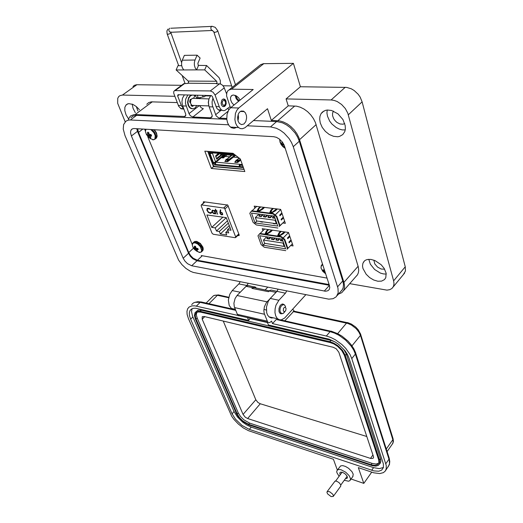 <?xml version="1.0" encoding="UTF-8"?>
<svg xmlns="http://www.w3.org/2000/svg" width="523" height="523" viewBox="0 0 523 523"><rect width="100%" height="100%" fill="white"/><g stroke="black" fill="none" stroke-linecap="round" stroke-linejoin="round"><path stroke-width="0.78" d="M224.91 154.664L215.947 162.346L215.463 163.607L215.79 165.013L239.547 167.131L239.972 166.759L239.848 165.157M215.744 162.627L215.208 162.065M234.866 162.32L237.717 162.47L240.724 160.103M235.455 155.494L227.799 161.581L224.805 161.45L225.727 160.378M242.293 164.503L239.717 164.399L239.233 165.693L239.547 167.131M242.509 165.118L240.044 164.902L239.828 164.294L215.894 162.189L215.568 161.816L224.014 154.599M211.495 153.226L209.71 153.782L210.122 153.814L213.404 162.555L214.861 162.248L215.568 161.816L212.305 153.069L210.122 153.814M212.567 152.847L211.73 152.788M215.724 156.429L216.097 156.462L215.646 156.312L215.744 155.691L218.542 153.311M222.419 154.468L216.784 159.103L216.764 158.26L220.824 155.102L220.216 153.442M240.619 159.816L238.939 161.006L238.043 160.888L237.684 162.038L237.22 161.836L237.867 160.247L238.821 160.339L240.403 159.208M238.063 160.156L236.37 159.986L235.893 160.391L235.67 162.078L236.821 162.235L237.22 161.836M234.592 155.423L228.858 159.495L227.871 159.417L226.969 161.346L225.655 161.169L225.929 159.561L226.341 159.175L228.067 159.325M225.864 161.313L227.472 161.529L228.067 160.038L228.95 160.175L233.304 157.096M236.769 162.235L237.684 162.038M225.675 153.867L224.818 153.801L224.177 152.644M224.36 153.147L210.965 152.115L211.547 152.834L212.286 152.827M225.844 153.88L224.949 153.782L224.347 152.657M243.96 169.197L214.378 166.451L213.338 165.405L208.076 151.415M209.409 151.722L209.383 152.932L213.292 163.353L214.757 164.935L243.378 167.569M213.914 162.529L215.554 164.366M209.971 151.559L210.514 153.455M215.254 162.13L214.927 162.411L215.568 163.032M237.815 235.487L239.004 235.638L239.188 235.043L227.78 205.075L203.63 201.754L203.257 202.035L203.525 202.957M210.056 212.835L208.082 211.697L207.167 209.605L208.121 208.69L210.501 209.475L208.88 208.363L207.213 208.376L206.846 210.135L208.311 212.377L210.488 213.358L211.704 212.567L211.259 212.233L210.056 212.835M219.954 211.887L220.013 213.253L220.654 214.227L221.752 214.901L222.726 214.593L222.197 212.796L220.405 211.959L220.791 210.115L220.386 209.808L219.954 211.887L220.19 213.096L221.281 214.45L222.68 214.665M214.365 213.842L215.384 213.332L216.006 214.005L214.62 210.423L214.234 210.37L214.489 211.037L212.462 210.154L211.861 211.129L212.488 212.593L213.985 213.744L215.247 213.574M212.031 233.212L213.168 234.219L235.226 237.671L235.703 236.899L224.563 208.128L201.368 204.905L201.159 205.716L212.031 233.212M212.24 210.253L212.515 212.233L214.535 213.685M212.586 210.658L213.43 210.449L214.62 211.22L215.215 212.41L214.933 213.155M212.397 211.815L212.508 210.71L213.561 210.704L214.678 211.684L214.999 213.038L213.763 213.266L212.397 211.815M220.569 212.501L221.674 212.508L222.517 213.534L222.105 214.391L220.974 214.07L220.346 213.096L220.758 212.456L221.935 213.011L222.465 214.07M211.325 212.279L211.083 212.534M207.2 208.383L206.977 209.834L208.115 211.861L209.841 213.044L211.482 212.992M207.559 208.86L208.84 208.599L210.436 209.553M236.076 95.729L237.109 98.566L239.233 100.808M235.043 95.278L236.226 98.742L238.527 101.377M240.09 100.109L238.481 97.67L236.298 95.853L233.258 95.016L231.48 95.735L230.506 97.559L230.61 99.965L231.859 102.763L233.958 105.077M236.716 127.442L234.016 128.357L231.297 127.684L229.224 125.873L227.544 122.761L226.779 119.27L227.041 114.354L228.695 110.046L230.656 107.751L238.769 108.026L236.808 110.333L235.442 113.491L234.886 119.63L235.644 123.147L236.873 125.677L238.534 127.534L240.456 128.573L242.495 128.743L244.973 127.723L267.514 108.719L271.326 120.414L288.238 105.849L286.081 98.912L300.379 86.746L293.383 63.368L263.481 63.643L260.67 64.682L229.525 89.505M238.083 121.114L237.579 117.485L238.39 113.936L239.567 112.131L241.07 111.066L243.502 111.124L245.339 112.785L246.438 115.576L246.621 118.054L245.797 121.591L243.895 124.01L241.469 124.611L239.429 123.441L238.083 121.114M386.255 274.078L383.405 273.921L380.378 273.045L374.579 269.443L370.343 264.2L368.78 259.303M362.949 268.508L362.517 266.011L362.877 263.337L364.374 261.01L365.655 260.114L367.211 259.532L370.964 259.395L375.154 260.637L381.123 264.703L384.137 268.391L386.144 273.3L385.791 277.687L384.464 279.615L381.6 281.113L377.854 281.25L373.684 280.027L369.617 277.595L366.139 274.274L362.949 268.508M345.226 129.926L342.251 129.894L339.139 129.07L336.067 127.514L331.928 124.023L329.712 121.12L327.535 116.322L326.967 113.073L327.182 110.033M320.272 122.964L319.658 119.218L319.919 116.446L320.841 114.021L322.331 112.125L325.483 110.36L327.385 110.013L331.575 110.458L337.936 113.805L342.938 119.571L345.2 125.52L345.35 129.05L344.768 131.574L342.781 134.601L339.617 136.398L337.714 136.751L333.537 136.326L329.261 134.457L325.358 131.371L322.246 127.396L320.272 122.964M284.244 304.759L282.891 303.994L281.086 304.608L280.014 305.831L278.994 308.452L278.968 311.237L279.563 312.806L280.805 313.82L282.342 313.669M273.287 317.834L271.332 317.984L269.26 317.088L267.776 315.382L266.756 312.924L266.449 307.053L268.306 301.189L270.241 298.463L278.864 300.248L285.558 293.07L286.682 290.945M305.85 294.73L284.643 318.056L281.276 319.893L279.06 319.697L277.098 318.304L275.68 315.84L274.98 312.591L275.072 308.916L275.954 305.242L278.864 300.248M235.304 309.4L233.415 309.459L231.676 308.76L229.172 305.504L228.368 300.045L229.787 294.24L232.245 290.585L240.279 292.246L247.013 285.381L248.137 283.335M135.359 112.713L133.058 108.261L132.162 104.11M128.645 119.12L126.063 114.785L124.807 110.595L124.879 107.248L126.37 104.607L128.736 103.606L132.914 104.417L136.307 106.542L139.451 109.686M373.873 260.121L374.808 263.893L377.528 267.063L381.162 269.038L384.621 269.208M136.307 106.535L137.856 110.869M333.406 111.092L332.543 113.243L332.582 115.675L333.681 118.695L335.093 120.702L336.884 122.375L339.97 123.971L343.01 124.206L344.722 123.578M338.44 294.122L341.787 292.697L343.768 290.304L344.592 287.003L344.141 283.067L298.881 137.621L296.842 133.62L294.122 129.867L290.853 126.559L287.225 123.879L283.414 121.957L279.628 120.891L271.326 120.414M230.656 107.751L253.204 89.485L231.218 89.158L228.178 90.342L226.76 92.767L226.603 95.964L230.519 107.869M226.721 118.479L218.882 118.054L216.143 115.831L212.279 105.103L212.09 101.867L212.907 98.161M210.861 95.467L208.958 98.952L208.422 102.462L208.873 105.986L212.181 115.42L211.88 117.132L210.592 117.773L192.824 117.002L190.333 115.694L188.999 113.648L185.488 103.561L185.678 99.193L187.796 94.964M184.338 94.892L182.442 98.285L181.926 101.704L182.396 105.136L185.75 114.151L185.724 115.635L184.972 116.498L134.267 114.511L130.6 115.936L129.286 117.564L128.521 119.577M355.96 276.517L357.464 274.843L358.412 272.653L358.713 270.28L358.301 266.978L315.428 122.585L313.46 118.636L310.806 114.936L307.602 111.693L304.026 109.072L300.261 107.208L296.508 106.202L288.238 105.849M278.066 289.245L277.053 291.219L270.241 298.463M240.116 281.747L239.103 283.656L232.245 290.585M177.192 102.554L151.363 101.841L148.741 102.586L146.767 104.273M195.131 95.127L196.994 98.618M191.523 106.006L192.575 105.666M199.596 105.633L201.205 107.803L203.303 108.738L192.824 117.002M227.636 108.575L229.067 109.477M237.945 120.682L238.547 117.603L238.168 114.485M349.737 283.643L386.955 290.147L389.746 289.703L391.956 288.461L393.486 286.316L394.002 283.773L393.616 280.858L347.782 113.177L345.278 108.49L341.611 104.45L337.217 101.54L334.132 100.403L331.111 99.971L286.081 98.912M267.704 287.199L265.089 289.971M174.793 96.31L122.428 95.081L119.937 95.617L118.754 96.546L117.76 98.317L117.662 103.273L125.187 121.833M181.684 85.295L136.562 84.752L134.404 85.308L133.005 86.485M403.527 274.405L405.436 271.051L405.253 266.815L362.138 101.841L360.164 97.101L358.118 94.179L354.221 90.538L351.273 88.786L346.703 87.4L300.379 86.746M329.15 284.551L197.446 260.284L193.15 258.153L190.549 255.538L188.751 252.537L138.399 132.097L137.667 128.769M225.988 101.017L225.112 99.579L223.909 98.971L222.55 99.357L221.804 100.174L221.098 103.384L221.562 105.143L222.55 106.365L224.367 106.594L225.55 105.528L226.211 103.711L225.988 101.017M195.628 95.14L195.524 95.617M219.523 83.778L210.305 90.924L213.057 92.159L215.051 95.055L224.223 87.871L223.824 86.968L222.621 85.334L220.68 84.02L216.261 83.745L217.006 82.784L216.757 81.385L204.683 69.879L196.576 69.905L195.131 67.846L194.353 65.133L194.34 62.485L194.994 60.04L182.252 60.21L181.605 62.616L181.625 65.238L182.416 67.912L183.867 69.945L176.088 69.964L177.944 65.728L181.703 65.702M194.994 60.04L197.119 55.144L200.139 58.046L197.897 63.309L198.25 65.355L206.559 65.519L219.085 77.672L220.294 80.542L220.36 83.909M230.081 106.6L224.851 110.516L223.144 110.673L221.294 109.823L219.451 107.307L215.051 95.055M224.223 87.871L226.57 93.787M210.305 90.924L174.46 90.603L173.714 91.721L173.734 93.388L178.657 106.228L181.056 108.784L183.874 109.091M221.942 110.255L219.255 110.392L216.914 108.509L212.312 96.52L211.351 95.546L178.003 94.755L177.637 95.853L179.062 94.774M196.785 98.043L197.602 97.814M183.71 108.673L181.559 106.051L177.637 95.853M200.335 97.611L199.989 98.697M216.653 81.268L188.195 81.045L188.594 82.34L187.816 83.451L183.789 83.647L174.813 90.427M222.393 104.09L223.602 105.411L225.06 104.809L225.661 102.743L224.629 100.475L223.87 100.266L222.798 100.9L222.223 102.39L222.393 104.09M223.256 106.692L224.589 105.868L225.433 104.123M225.478 101.678L224.792 100.004L223.399 98.984M208.952 98.919L192.287 98.337L190.81 99.906L190.516 103.142L191.895 105.385L192.954 105.744L194.026 105.45M190.96 105.319L192.824 105.587M190.398 101.639L190.392 102.162M209.01 98.782L208.265 102.305L208.893 106.071M190.843 99.834L190.869 99.396L190.274 99.462L189.764 100.978L189.751 102.135L190.424 102.573M192.033 95.062L190.078 95.866L188.528 97.775L187.574 102.41L188.143 105.228L189.221 107.163L190.738 108.438L192.438 108.843M196.844 105.541L195.053 108.013L192.641 108.856L190.307 107.901L188.64 105.515L187.96 102.416L188.542 98.612L190.464 95.872L192.425 95.068M193.19 95.081L194.399 95.48L194.739 96.108L193.549 98.278M191.078 104.515L191.026 105.515L191.849 106.182L192.824 106.332L193.209 105.424M192.817 105.417L192.372 106.346M283.329 310.924L284.394 311.78L285.682 310.701L286.055 308.57L285.244 307.276L284.29 307.439L283.479 308.505L283.329 310.924M285.623 306.962L284.689 305.086L283.08 304.589L280.982 306.256L280.053 308.668L280.021 311.224L281.328 313.421L283.093 313.467L284.826 311.715M131.378 135.987L130.56 132.901L130.743 130.737L131.848 129.129L133.783 128.553L273.712 136.712L276.484 137.366L279.289 138.961L282.505 142.217L284.545 146.152L329.379 285.264L329.732 287.611L329.196 289.52L327.934 290.729L325.652 291.252L191.68 265.776L187.502 263.677L184.959 261.127L183.2 258.205L131.378 135.987L137.503 131.338L188.528 253.269L190.274 256.185L192.804 258.722L196.968 260.794L329.398 285.316M228.505 124.827L129.913 119.963L127.965 120.212L125.932 121.173L123.637 124.526L123.258 129.076L125.01 135.568L178.611 260.114L181.893 264.546L185.953 268.397L190.352 271.241L193.235 272.418L328.771 299.136L333.086 298.705L336.302 296.737L338.165 292.86L337.982 288.232L293.272 146.728L291.52 142.518L289.01 138.451L284.087 133.077L280.295 130.266L276.327 128.246L270.496 126.906L247.34 125.762M136.751 128.717L137.503 131.338M340.682 291.559L342.232 289.84L343.186 287.572L343.448 284.44L342.983 281.642L299.306 141.217L297.587 137.019L295.096 132.973L290.213 127.638L286.441 124.847L282.492 122.853L276.68 121.545L253.544 120.519M226.786 119.336L136.143 115.328L132.914 116.086L130.887 117.825M339.081 476.309L336.884 472.642L336.773 471.131L337.525 469.922L339.035 469.477L341.127 469.772L345.729 472.197L349.103 475.616L350.364 478.192L350.436 479.611L349.9 480.617L348.501 481.212L344.291 480.245M337.263 470.151L340.636 465.901L342.683 465.614L345.481 466.424L348.586 468.281L351.946 471.694L353.195 474.263L352.796 476.623M345.468 478.623L346.991 478.434L347.455 477.381L346.684 475.518L344.788 473.59L342.467 472.308L340.636 472.106L339.741 473.001L340.212 474.766M371.729 472.164L363.786 483.402L358.301 467.654L373.703 472.792L379.698 473.577L383.379 472.642L385.248 471.066L386.255 468.785L386.209 465.385L351.796 358.582L350.018 354.489L345.677 348.318L341.892 344.507L335.374 339.747L330.811 337.453L326.359 336.008L272.516 323.626L271.561 321.089L269.58 322.678L267.783 322.227L264.233 313.467L263.867 310.727L264.39 306.785L266.475 302.51L276.066 292.285M267.338 322.168L268.404 324.979L329.117 339.166L334.929 341.833L338.701 344.409L345.108 350.861L347.403 354.391L348.926 357.882L383.346 463.809L383.398 467.555L381.646 470.105L378.783 471.197L373.893 470.903L249.308 429.376L242.025 425.447L235.481 419.217L232.081 413.804L190.62 319.207L189.457 315.526L189.313 312.937L189.888 310.812L191.13 309.283L192.967 308.4L195.334 308.191L248.595 320.383L247.51 317.611M242.665 316.5L194.746 305.824L191.849 305.87L189.065 307.047L187.62 308.832L186.946 311.329L187.116 314.362L188.489 318.684L231.702 416.262L233.997 419.459L238.344 424.035L243.352 427.925L248.497 430.71L333.386 459.286L337.342 470.046M292.736 309.198L294.122 310.943L284.754 320.828M383.418 467.484L379.24 468.615L373.559 467.608L251.262 427.069L246.934 425.088L242.554 422.048L237.455 416.942L234.075 411.529L192.575 316.278L191.549 311.773L192.098 308.701M285.447 293.194L271.156 290.095L269.835 290.461L268.515 291.71L251.896 288.363L254.328 286.781L255.368 287.075L256.447 288.238M252.583 287.657L246.078 286.349L237.063 295.528L235.082 298.496L233.938 303.19L234.311 306.811L237.547 314.866L238.488 315.729L239.776 315.833M246.078 286.349L248.039 285.486L253.812 286.866M343.644 349.07L346.35 354.051L380.509 458.697L380.881 461.273L379.999 463.456M195.975 311.695L198.171 310.119L201.355 310.185L330.928 340.362L334.995 341.872M269.371 290.827L253.858 287.493L251.896 288.363M379.554 460.05L379.855 463.175L378.534 465.267L375.874 466.117L372.232 465.666L248.883 424.951L242.626 421.342L238.959 417.668L236.527 413.778L195.321 318.958L194.393 315.376L194.994 312.662L197.04 311.244L200.224 311.316L329.823 341.676L333.916 343.206L337.982 345.795L342.539 350.384L345.265 355.385L379.554 460.05L380.509 458.697M378.665 459.763L378.94 462.646L377.724 464.574L375.279 465.352L371.931 464.934L248.602 424.297L242.835 420.969L239.456 417.589L237.22 414.007L195.831 318.631L195.177 315.421L195.935 313.074L197.988 311.956L200.557 312.107L330.111 342.545L333.883 343.951L337.616 346.337L341.807 350.554L344.317 355.156L378.665 459.763M378.809 463.123L376.037 464.025L372.141 463.378L249.582 423.14L243.823 419.825L240.443 416.445L238.213 412.863L197.158 318.01L196.315 314.826L196.785 312.368M373.415 456.416L373.527 457.573L373.043 458.338L370.768 458.494L247.614 418.524L245.32 417.21L243.084 414.432L202.211 319.233L202.179 316.846L204.035 316.461L333.243 347.265L336.197 348.769L338.839 352.234L373.415 456.416M366.8 436.489L260.277 403.776L257.996 402.501L255.799 399.749L223.249 321.044M331.124 496.602L327.594 493.882L326.934 492.333L327.287 491.489L329.673 491.744L332.733 494.268L333.341 495.471L333.229 496.49L331.124 496.602M327.163 491.594L335.073 481.082L336.74 481.225L339.126 482.683L340.721 484.736L340.676 486.207M205.271 95.349L204.859 96.48L203.905 96.899L202.937 96.369L202.381 95.284M197.413 95.173L197.942 97.572L198.858 98.01L199.623 97.683M194.902 246.183L194.373 246.176L194.569 247.863L193.575 247.614L193.915 248.569L196.302 250.85L197.426 251.047L196.753 249.811L198.237 249.615L197.923 248.706L196.06 248.124L195.504 246.366L194.902 246.183M195.746 247.588L194.105 248.896M194.981 242.796L192.974 243.202L192.287 245.045L192.68 243.195L194.02 242.169L196.354 242.45L198.557 243.738L200.538 245.725L201.996 248.307L202.309 250.471L201.532 251.89L200.152 252.426L201.257 251.74L201.669 250.386L200.27 246.621L197.766 244.071L194.981 242.796M198.936 252.426L200.152 252.426L197.086 251.465L194.53 249.53L193.079 247.438L192.287 245.045M196.811 250.19L196.302 250.85M324.515 270.169L323.162 271.339L324.672 272.117L325.554 273.398M324.012 268.613L324.07 270.247L322.698 269.927L323.162 271.339M322.75 264.703L321.292 265.9L320.959 267.953L321.233 265.573L322.573 264.148M283.368 143.531L282.119 144.498L283.701 145.126L284.721 146.688M282.969 142.89L281.57 142.799L282.119 144.498M279.818 139.373L280.014 142.053L281.139 144.557L282.982 146.78L285.264 148.382M148.009 132.28L147.466 132.345L147.734 134.3L146.747 134.241L147.179 135.418L149.728 137.83L150.899 137.909L150.088 136.379L151.631 136.019L151.258 134.947L151.016 134.516L149.271 134.398L148.637 132.417L148.009 132.28M149.264 134.378L147.362 135.738M146.08 129.266L145.427 131.338L145.884 129.253M152.703 139.824L153.984 139.628L154.945 138.791L155.187 135.627L153.873 132.705L150.774 129.534M150.336 137.118L149.728 137.83M392.302 444.158L393.152 442.112L392.845 439.732L386.255 449.041M355.745 353.326L389.204 458.07L389.478 463.809L388.118 466.876M272.516 323.626L276.288 319.514L330.072 331.641L331.144 331.137L337.891 333.713L342.134 336.217L347.965 341.061L351.214 344.788L353.777 348.704L355.692 352.914L355.405 354.104L388.955 459.201L385.784 463.738M326.359 336.008L330.072 331.641L334.517 333.066L339.067 335.335L345.566 340.068L350.972 345.88L353.646 350.018L355.405 354.104L351.796 358.582M337.642 333.589L346.788 322.783L347.501 322.58L351.26 324.018L355.594 326.96L358.268 329.83L360.726 334.295L360.445 335.4L358.811 331.981L356.137 328.666L351.489 325.064L347.717 323.391L293.122 311.597M196.367 306.112L200.172 302.353L195.014 302.274L193.333 302.994L191.706 304.595M360.772 334.661L393.061 438.575L392.845 439.732L360.445 335.4L351.959 345.801M228.767 297.234L218.339 294.907L217.391 295.318L228.656 297.744M206.029 303.118L213.476 295.73L215.195 295.168L217.391 295.318L208.919 303.765M235.69 310.361L200.172 302.353L201.296 301.948L234.487 309.518M171.028 32.008L169.883 32.106L168.994 30.994L168.89 29.399L169.609 28.242M170.812 32.138L170.969 32.884L170.165 33.544L168.144 34.224L167.203 33.962M214.561 32.413L216.672 31.857L217.836 30.857L215.234 27.333L211.789 26.209L210.828 27.536L211.037 29.51L214.561 32.413M212.593 30.445L170.544 32.263M213.868 32.053L232.173 87.413M202.087 251.36L202.957 250.223L202.917 248.203L200.348 243.973L196.563 241.58L194.772 241.482L193.471 242.384M200.472 252.328L202.911 250.471L203.257 249.046L202.917 247.183L200.374 243.45L196.694 241.397M322.508 263.952L322.175 264.39M155.488 138.889L156.776 137.405L156.841 135.039L155.821 132.332L153.873 129.717M153.612 139.759L155.56 138.811L156.057 136.072L154.821 132.711L152.213 129.619M389.236 458.396L389.785 461.495L389.419 464.542L385.686 470.38M393.119 438.954L393.401 441.353L392.917 443.216L387.066 451.584M214.116 295.417L218.006 294.939M194.798 302.34L197.786 301.732L200.832 301.961M167.922 29.079L166.915 30.929L167.131 33.76L178.644 65.721M194.713 241.502L196.269 241.332M320.959 267.953L322.75 271.339L325.705 273.862M285.042 147.695L282.982 146.172L280.988 143.707L279.779 140.811L279.759 139.334M145.427 131.338L146.303 134.248L148.055 136.791L150.5 138.713L153.769 139.765L156.397 138.15L157.162 136.157L156.527 132.927L154.429 129.75M211.377 168.465L244.803 171.57L240.345 159.025L233.003 153.317L204.833 151.167L211.377 168.465L213.521 166.628L207.788 151.389L213.521 166.628L244.032 169.4L213.521 166.628L213.992 166.222M291.01 239.926L288.905 242.071L289.154 242.79L291.259 240.645M289.624 235.834L287.506 237.972L287.755 238.697L289.866 236.559M287.833 248.36L292.337 243.829L287.003 249.294L287.833 248.36L284.747 239.384L283.126 238.05L288.526 232.611M268.691 229.61L267.129 231.14L266.266 232.996L267.606 233.199L271.823 230.061M272.49 230.159L270.809 231.82L266.822 234.226L265.03 233.958L266.331 231.173L268.024 229.519M285.127 231.983L283.44 233.67L279.432 236.095L277.602 235.827L278.864 232.996L280.55 231.323M281.23 231.421L279.674 232.97L278.837 234.853L280.21 235.056L284.434 231.885M260.101 233.493L264.671 229.035M288.513 232.572L283.093 238.024L281.439 236.671L281.041 237.076L284.342 239.789L284.747 239.384M281.439 236.671L259.924 233.467L257.95 235.795L261.14 244.581L264.337 247.216L285.741 250.667M287.434 248.765L284.342 239.789M285.636 248.798L282.302 239.161L259.67 235.736L263.089 245.202L285.636 248.798M259.519 233.866L281.041 237.076M266.266 232.996L266.553 233.814L267.318 233.925M266.384 233.33L265.658 234.049L266.841 231.767M278.216 235.919L279.419 233.552M278.837 234.853L279.125 235.677L279.936 235.795M289.664 235.958L287.552 238.102M291.05 240.044L288.944 242.188M268.829 244.006L270.849 244.326M264.919 243.391L263.089 245.202M281.341 245.98L283.407 246.307M288.931 242.149L291.036 240.005M282.878 233.441L283.041 233.912M280.21 235.056L280.374 235.527M278.864 232.996L279.151 233.82M270.26 231.597L270.424 232.055M267.606 233.199L267.769 233.65M266.331 231.173L266.625 231.983M283.028 243.064L263.429 240.037L264.618 243.345L284.192 246.425L283.028 243.064L283.492 242.6M284.192 246.425L284.656 245.96M270.894 237.435L269.293 239.024L267.063 238.684L266.893 238.207L269.123 238.547L269.293 239.024M263.429 240.037L266.704 236.801M282.95 241.018L280.583 240.75L280.413 240.273L282.701 240.619L282.865 241.096M279.903 238.795L278.301 240.403L276.033 240.057L275.869 239.58L278.138 239.926L278.301 240.403M278.994 234.507L278.726 234.775M275.379 238.109L273.777 239.711L271.529 239.364L271.359 238.893L273.607 239.233L273.777 239.711M281.622 239.057L280.413 240.273M279.347 238.71L278.138 239.926M279.687 235.762L279.36 236.089M277.079 238.37L275.869 239.58M274.817 238.024L273.607 239.233M272.575 237.69L271.359 238.893M268.103 237.011L266.893 238.207M270.332 237.35L269.123 238.547M283.283 217.163L281.119 219.287L281.374 220.033L283.531 217.908M281.845 212.933L279.674 215.051L279.929 215.803L282.1 213.678M280.014 225.616L284.649 221.196L279.177 226.609L280.014 225.616L276.817 216.332L275.17 214.992L280.714 209.605M261.539 221.68L261.382 222.007M260.892 221.589L260.735 221.915L262.533 222.164L262.997 221.883L262.271 221.778M275.673 223.635L274.902 223.517M274.15 223.413L274 223.746M260.755 206.918L259.094 208.494L258.192 210.318L259.545 210.488L263.912 207.311M264.592 207.396L262.801 209.102L258.741 211.501L256.93 211.266L258.29 208.533L260.081 206.833M277.34 208.978L275.556 210.71L271.463 213.142L269.62 212.9L270.934 210.128L272.725 208.402M273.411 208.494L271.757 210.089L270.881 211.933L272.267 212.116L276.647 208.893M252.021 210.828L256.708 206.415M280.701 209.56L275.137 214.966L273.464 213.593L273.045 213.999L276.406 216.738L276.817 216.332M273.464 213.593L251.746 210.795L249.772 213.24L253.067 222.321L256.309 224.982L277.909 228.041M279.602 226.021L276.406 216.738M277.791 226.099L274.346 216.13L251.504 213.136L255.034 222.916L277.791 226.099M251.328 211.187L273.045 213.999M258.192 210.318L258.493 211.155L259.173 211.246M257.604 211.357L258.728 209.239M270.273 212.985L271.424 210.782M270.881 211.933L271.176 212.783L271.908 212.881M281.904 213.103L279.733 215.221M283.335 217.326L281.178 219.444M256.983 221.046L255.034 222.916M273.516 223.328L273.366 223.661L275.203 223.916L275.686 223.628M257.865 211.39L258.395 210.887M274.987 210.494L275.144 210.952M272.267 212.116L272.424 212.567M270.934 210.128L271.228 210.972M262.252 208.893L262.409 209.331M259.545 210.488L259.702 210.932M258.29 208.533L258.584 209.37M275.124 220.242L255.348 217.575L256.577 220.994L276.327 223.713L275.124 220.242L275.601 219.778M276.327 223.713L276.804 223.249M263.2 214.672L261.291 216.502L259.042 216.202L258.865 215.711L261.114 216.012L261.291 216.502M255.348 217.575L258.97 214.116M275.072 218.241L272.679 218.019L272.509 217.522L274.817 217.83L274.987 218.326M272.287 215.862L270.384 217.712L268.096 217.405L267.92 216.914L270.208 217.215L270.384 217.712M270.953 212.148L270.43 212.658M267.724 215.267L265.815 217.104L263.546 216.803L263.376 216.306L265.645 216.607L265.815 217.104M273.987 216.084L272.509 217.522M271.685 215.783L270.208 217.215M269.397 215.483L267.92 216.914M267.122 215.188L265.645 216.607M264.854 214.888L263.376 216.306M260.343 214.299L258.865 215.711M262.592 214.593L261.114 216.012M235.324 162.359L235.651 162.052M222.929 157.887L224.661 156.403M225.38 161.515L225.694 161.221M239.037 158.011L236.893 160.058M235.696 161.189L234.781 162.058M223.38 157.926L222.092 157.822L225.609 154.808L226.897 154.906L223.38 157.926M226.949 159.234L231.284 155.168M221.915 154.429L216.627 158.933M213.404 162.555L212.992 162.516L209.71 153.782M239.299 158.214L237.089 160.071M227.132 159.254L231.97 155.22M237.233 162.444L235.834 162.156M210.965 152.115L210.782 151.618M216.097 156.462L220.006 153.429M219.497 153.389L215.672 156.357M220.824 155.102L221.595 154.377M221.281 153.527L221.608 154.409L235.84 155.521M239.907 166.582L243.13 166.863M211.599 153.501L211.357 152.866M242.607 165.399L239.331 165.111M222.033 154.442L222.589 155.946M222.948 156.266L230.035 156.835M232.343 157.018L238.383 157.501M144.668 129.181L145.427 131.025M147.839 136.863L192.287 244.47M201.198 255.538L327.071 278.099M282.845 222.988L285.375 223.334L280.642 209.39L254.152 206.101L254.878 208.134M290.631 245.575L293.057 245.954L288.48 232.467L262.226 228.682L262.951 230.708M226.256 217.679L215.208 227.884L211.776 227.374L206.892 214.966L226.243 217.646L231.042 230.264L227.505 229.728L229.963 227.427M211.776 227.374L222.857 217.176M227.505 229.728L228.721 232.912L225.746 232.454L226.721 234.971L220.333 233.977L219.359 231.48L228.329 223.125M215.208 227.884L216.437 231.029L219.359 231.48M215.326 209.141L215.888 210.592L215.339 210.514L215.509 210.959L216.058 211.031L217.66 214.227L216.444 211.083L216.999 211.155L216.829 210.717L216.274 210.645L215.326 209.141M227.806 230.519L225.746 232.454M229.277 225.616L220.333 233.977M216.437 231.029L227.446 220.811M215.384 213.332L215.934 213.815M214.482 210.403L214.489 211.037M220.503 209.9L220.124 211.73M216.444 211.083L216.927 210.972M215.581 210.547L216.234 210.874L217.588 214.038M215.574 209.174L215.888 210.592M238.769 108.026L293.383 63.368M210.449 95.964L205.186 95.846M231.676 85.903L223.04 85.798M204.683 69.879L206.559 65.519M188.195 81.045L176.088 69.964M198.446 65.578L196.576 69.905L183.867 69.945M182.252 60.21L184.377 55.373L197.119 55.144M190.078 102.554L190.411 102.469M238.213 119.839L237.743 119.819M351.09 478.99L363.786 483.402M250.55 318.311L248.595 320.383M251.458 318.52L251.19 318.808L251.04 318.422M251.19 318.808L267.482 322.554M197.537 248.34L195.628 249.968M196.53 248.333L195.262 249.549M196.007 248.046L194.85 249.275M195.628 247.078L194.569 247.863M195.55 246.673L194.589 247.438M197.929 248.719L197.086 249.667M197.838 248.549L196.753 249.811M325.018 271.731L324.672 272.117M324.79 271.025L324.168 271.797M324.437 269.927L324.07 270.247M284.028 144.819L283.701 145.126M283.741 144.217L283.165 144.825M151.304 135.039L148.957 136.751M150.631 134.548L148.552 136.281M149.689 134.568L148.114 136.013M148.878 133.607L147.734 134.3M148.761 133.097L147.728 133.79M151.389 135.241L150.428 136.163M151.35 135.15L150.088 136.379M215.594 164.477L239.351 166.582M216.685 159.031L217.038 159.057M238.534 161.012L237.991 160.966M227.224 160.992L227.695 161.195M228.544 160.182L227.995 160.136M216.614 158.9L215.646 156.299M237.507 160.803L235.808 160.659M225.838 159.829L227.512 159.973M226.779 161.391L227.244 161.594M215.718 156.429L216.574 158.737M233.709 153.86L224.53 153.161M215.241 165.065L215.672 164.693M213.292 163.353L213.999 162.751M209.383 152.932L210.096 152.337M238.821 235.644L239.227 235.252M203.323 202.434L204.035 201.806M225.06 208.827L228.237 205.931M238.782 233.964L235.703 236.899M227.217 204.735L223.877 207.775M204.944 201.924L201.59 204.892M212.769 106.914L209.128 106.797M186.116 106.038L182.664 105.927M358.111 266.285L343.944 282.374M238.88 283.897L246.902 285.499M135.254 114.498L152.356 101.815M210.468 117.767L212.175 116.394M228.054 111.242L219.523 118.165M184.227 116.629L185.789 115.406M199.276 105.62L188.999 113.648M218.235 109.856L221.491 109.974L215.587 114.727M231.578 89.152L263.84 63.629M277.811 120.702L294.697 106.038M299.614 139.648L316.121 124.592M136.908 84.746L122.428 95.081M331.111 99.971L345.219 87.289M405.253 266.815L393.616 280.858M348.305 114.792L362.138 101.841M328.889 283.747L328.274 284.434M138.51 132.365L142.831 129.076M188.751 252.537L193.418 248.222M197.446 260.284L202.29 255.734M215.947 106.607L219.215 106.712M178.284 105.385L181.318 105.483M184.75 83.419L175.519 90.316M216.6 83.484L188.149 83.196M329.412 285.375L324.286 291.115M183.2 258.205L188.528 253.269M191.68 265.776L196.968 260.794M293.272 146.728L299.306 141.217M276.68 121.545L270.496 126.906M337.59 286.787L342.774 280.916M130.436 119.97L136.666 115.341M190.62 319.207L192.863 316.971M232.081 413.804L234.075 411.529M249.308 429.376L251.262 427.069M371.67 470.282L373.559 467.608M269.208 290.991L276 292.35M237.063 295.528L267.037 301.856M234.579 307.602L264.494 314.271M237.265 314.31L267.096 321.135M346.35 354.051L345.265 355.385M330.928 340.362L329.823 341.676M201.355 310.185L200.224 311.316M372.141 463.378L371.193 464.712M196.04 319.128L197.158 318.01M237.22 414.007L238.213 412.863M248.602 424.297L249.582 423.14M372.938 454.971L370.474 458.403M202.211 319.233L204.787 316.637M243.084 414.432L255.799 399.749M247.614 418.524L260.277 403.776M237.285 162.444L236.821 162.235M227.296 161.594L226.825 161.391M211.429 152.762L224.818 153.801M224.995 153.814L234.598 154.56M201.29 204.938L204.722 201.891M235.703 237.507L238.946 234.409M231.055 96.212L232.271 95.238M240.358 111.445L244.261 111.582M363.407 262.193L364.681 260.742M321.168 113.484L323.933 110.987M282.047 304.079L283.976 304.484M125.788 105.221L127.684 103.848M343.513 290.775L357.555 274.693M230.453 127.122L238.534 127.534M393.119 287.049L404.684 272.999M268.999 316.866L277.589 318.795M231.153 308.367L235.258 309.296M224.106 99.305L224.798 99.318M180.618 108.523L183.645 108.627M191.895 105.385L208.84 105.927M190.47 99.377L190.856 99.39M190.307 108.176L190.692 108.189M284.943 311.584L283.453 313.264M263.912 309.459L266.318 309.982M279.622 312.891L281.021 313.199M131.234 129.743L132.541 128.756M337.191 295.554L342.323 289.69M330.726 331.164L280.844 319.945M278.426 319.403L277.785 319.259M350.233 480.179L353.058 476.257M191.523 309.008L190.143 310.368M347.109 322.613L293.645 311.146M267.854 322.286L238.037 315.434M380.45 462.822L379.502 464.169M196.635 312.453L195.739 313.342M202.453 316.605L202.107 316.951M335.642 481.003L342.094 472.197M340.826 485.024L347.148 476.309M333.295 496.386L340.8 486.037M203.584 96.827L198.459 97.932M198.263 97.834L196.694 97.794M185.011 83.425L182.174 75.541M188.607 82.17L188.208 81.058M181.612 62.597L170.982 32.864M170.766 28.229L211.488 26.379M217.83 30.994L235.487 84.798"/></g></svg>
